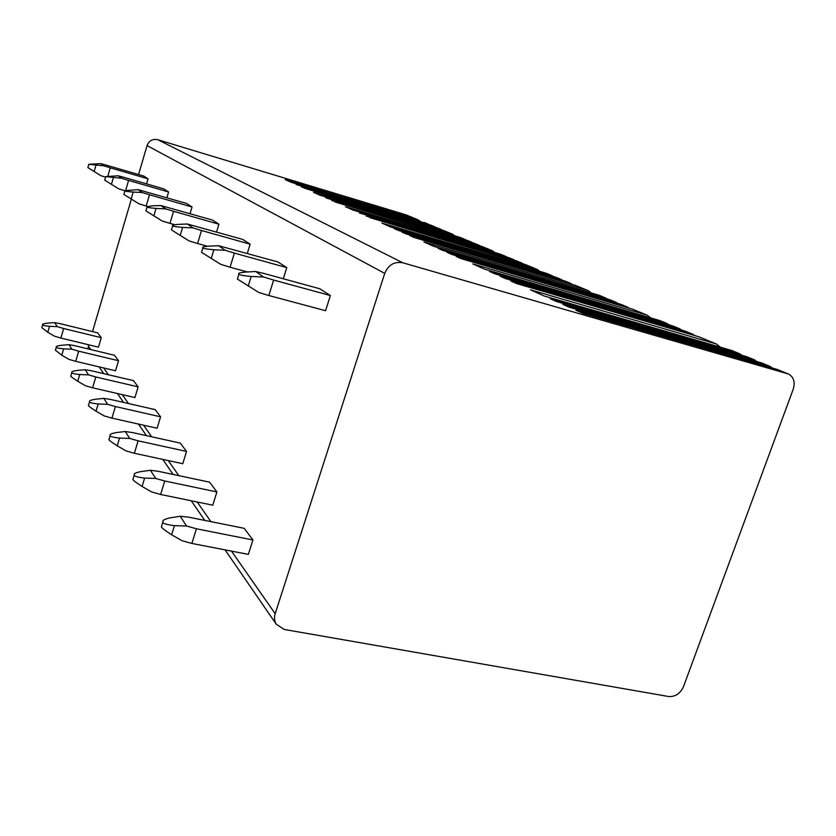 <?xml version="1.0" encoding="UTF-8"?>
<svg xmlns="http://www.w3.org/2000/svg" width="836" height="836" viewBox="0 0 836 836"><rect width="100%" height="100%" fill="white"/><g stroke="black" fill="none" stroke-linecap="round" stroke-linejoin="round"><path stroke-width="1.25" d="M793.218 389.242C795.329 382.031 793.719 376.952 788.379 373.995L402.774 262.765C394.383 261.302 388.374 264.834 384.727 273.372L275.18 613.718C274.02 617.553 274.365 621.043 276.225 624.189L284.198 629.456L668.654 696.524C675.289 696.921 680.243 693.608 683.503 686.586L793.218 389.242M429.61 224.811L296.163 184.537L430.822 225.177L436.078 227.517M434.762 226.786L430.822 225.177M442.693 230.276L437.332 227.894L301.42 186.898L434.062 226.525M441.345 229.524L304.095 188.1L443.989 230.663L455.306 235.951M452.987 234.373L443.989 230.663M465.986 239.984L460.27 237.445L319.979 195.237L313.5 192.332L452.276 234.111M464.565 239.19L325.789 197.85L467.439 240.423L473.27 243.025M471.817 242.21L467.439 240.423M480.721 246.139L474.775 243.485L331.735 200.525L471.086 241.949M479.247 245.303L334.766 201.884L482.278 246.61L492.383 250.769L494.922 252.545M492.383 250.769L482.278 246.61M507.055 257.122L500.68 254.269L352.802 209.993L345.435 206.68L491.631 250.497M505.477 256.224L359.428 212.971L508.8 257.645L515.31 260.571M513.712 259.651L508.8 257.645M523.775 264.103L517.129 261.114L366.22 216.022L512.938 259.369M522.145 263.152L369.679 217.579L525.656 264.667L537.088 269.38L539.868 271.386M537.088 269.38L525.656 264.667M553.777 276.622L546.619 273.393L390.349 226.859L381.895 223.066L536.294 269.098M552.032 275.598L394.132 228.562L397.957 230.287L555.898 277.259L563.224 280.572M561.437 279.517L555.898 277.259M572.911 284.616L565.418 281.22L405.784 233.798L401.844 232.032L560.632 279.224M571.092 283.54L409.776 235.595L413.82 237.414L575.199 285.295L588.251 290.677L591.313 292.966M588.251 290.677L575.199 285.295M607.417 299.016L599.297 295.327L433.685 246.338L423.883 241.938L587.426 290.385M605.463 297.846L438.074 248.313L442.526 250.309L609.998 299.779L618.316 303.572M616.32 302.36L609.998 299.779M629.529 308.254L621.002 304.367L451.628 254.405L447.041 252.347L615.463 302.057M627.491 307.011L456.289 256.495L461.012 258.617L632.329 309.08L647.398 315.297L650.774 317.931M647.398 315.297L632.329 309.08M669.615 324.995L660.335 320.742L484.274 269.077L472.779 263.904L646.51 314.984M667.421 323.636L489.436 271.386L494.672 273.748L672.813 325.935L682.343 330.314M680.096 328.914L672.813 325.935M695.458 335.79L685.666 331.286L505.404 278.566L499.991 276.141L679.187 328.59M693.169 334.348L510.9 281.032L516.481 283.55L698.927 336.803L716.525 344.077L720.277 347.149M716.525 344.077L698.927 336.803M742.598 355.499L731.866 350.524L544.1 295.954L530.442 289.82L715.595 343.742M740.132 353.9L550.245 298.724L556.504 301.535L746.611 356.659L757.656 361.789M755.117 360.138L746.611 356.659M773.206 368.289L761.836 363.002L569.337 307.303L562.868 304.388L754.156 359.804M770.614 366.596L575.931 310.26L582.64 313.27L777.574 369.554L787.397 373.64M788.379 373.995L777.574 369.554M138.567 174.546L147.052 145.589C149.048 140.657 152.601 138.692 157.722 139.696L405.899 214.8L418.01 219.805L285.275 179.646L291.012 182.227L427.614 223.849M420.142 221.226L418.01 219.805M428.314 224.1L424.448 222.522M87.999 348.894L88.668 344.787M92.524 331.61L131.346 199.187M248.355 554.383L252.921 539.972L196.418 528.78L191.872 543.442L248.355 554.383M161.682 525.938L163.051 521.455C161.776 523.148 165.57 524.559 174.431 525.656L186.532 526.011L180.2 516.251L188.727 517.181L244.185 528.321L252.921 539.972M201.549 252.273L202.97 247.571C201.967 248.292 205.604 249.023 213.87 249.765L225.166 250.277L218.593 245.7L277.918 261.961L286.769 267.625L283.3 278.764M216.911 491.944L212.783 505.195L160.637 494.484L164.755 481.013L216.911 491.944L209.585 482.163L158.317 471.316L150.407 470.281L140.584 471.64C135.599 472.758 133.541 473.74 134.397 474.587C133.217 475.977 136.623 477.147 144.628 478.098L142.089 486.458L151.588 491.923L160.637 494.484M171.474 229.869L172.77 225.542C171.819 226.128 175.1 226.755 182.603 227.413L193.001 227.894L187.452 224.027L242.639 239.378L250.142 244.175L247.299 253.433M186.543 451.43L182.77 463.708L134.366 453.279L138.118 440.833L186.543 451.43L180.304 443.111L132.652 432.599L125.264 431.512L116.12 432.609C111.418 433.55 109.464 434.386 110.268 435.117C109.171 436.267 112.264 437.259 119.548 438.085L117.239 445.828L126.017 450.897L134.366 453.279M218.938 224.205L173.554 211.299L169.959 223.369L162.09 220.955L145.892 210.839L147.084 206.805C146.185 207.297 149.174 207.83 156.039 208.425L165.674 208.875L160.92 205.562L212.49 220.077L218.938 224.205L216.566 232.021M160.575 416.809L157.116 428.231L111.94 418.136L115.399 406.557L160.575 416.809L155.214 409.64L110.697 399.472L103.779 398.364L95.22 399.274C90.769 400.068 88.919 400.778 89.671 401.416C88.647 402.388 91.479 403.245 98.167 403.976L96.035 411.166L104.197 415.9L111.94 418.136M192.04 206.983L149.508 194.788L146.196 206.022L138.86 203.765L123.864 194.422L124.961 190.66C124.115 191.078 126.853 191.559 133.196 192.081L142.162 192.52L138.044 189.647L186.449 203.409L192.04 206.983L190.033 213.682M138.139 386.869L134.93 397.56L92.597 387.8L95.785 376.973L138.139 386.869L133.467 380.641L91.709 370.829L85.199 369.7L77.163 370.452C72.931 371.132 71.175 371.748 71.886 372.313C70.924 373.138 73.537 373.88 79.713 374.538L77.748 381.258L85.366 385.699L92.597 387.8M104.709 180.116L105.723 176.626L121.722 178.287L118.116 175.779L124.24 177.42L163.72 188.852L168.611 191.987L166.886 197.787M118.534 360.724L115.556 370.766L75.721 361.34L78.688 351.183L118.534 360.724L114.438 355.258L75.115 345.79L68.97 344.662L61.394 345.299C57.37 345.885 55.698 346.417 56.367 346.919C55.469 347.64 57.893 348.288 63.63 348.873L61.801 355.185L68.939 359.365L75.721 361.34M87.884 167.576L88.825 164.295L103.789 165.81L100.613 163.595L106.402 165.173L143.698 176.041L148.024 178.81L146.54 183.878M101.271 337.702L98.491 347.17L60.882 338.068L63.651 328.506L101.271 337.702L97.645 332.864L60.495 323.741L54.674 322.623L47.506 323.145C43.681 323.657 42.082 324.128 42.72 324.577C41.873 325.194 44.13 325.779 49.491 326.312L47.777 332.247L54.497 336.197L60.882 338.068M325.57 310.72L330.387 295.547L273.644 280.06L268.837 295.516L325.57 310.72M237.414 278.973L238.991 273.832C237.936 274.72 242.001 275.598 251.197 276.455L263.559 276.998L255.659 271.501L264.092 273.497L319.78 288.765L330.387 295.547M237.393 279.046L258.773 292.464L268.837 295.516M263.559 276.998L273.644 280.06M161.536 526.398C160.596 527.025 163.95 529.815 171.631 534.768L181.997 540.693L191.872 543.442M186.532 526.011L196.418 528.78M255.659 271.501L245.126 272.108C239.942 272.693 237.905 273.267 238.991 273.832M180.2 516.251L169.593 517.944C164.316 519.292 162.132 520.462 163.051 521.455M286.769 267.625L234.383 253.099L230.067 267.227L247.466 271.972M225.166 250.277L234.383 253.099M201.539 252.326L220.861 264.416L230.067 267.227M164.755 481.013L155.695 478.443L144.628 478.098M202.97 247.571C201.978 247.09 203.921 246.62 208.822 246.15L218.593 245.7M133.133 478.788L133.028 479.122C132.13 479.561 135.15 482.006 142.089 486.458M155.695 478.443L150.407 470.281M250.142 244.175L201.507 230.506L197.578 243.516L207.401 246.244M193.001 227.894L201.507 230.506M171.464 229.91L189.093 240.925L197.578 243.516M138.118 440.833L129.758 438.44L119.548 438.085M172.77 225.542C171.85 225.124 173.71 224.727 178.34 224.361L187.452 224.027M109.098 439.046L109.025 439.297C108.178 439.611 110.916 441.784 117.239 445.828M129.758 438.44L125.264 431.512M169.959 223.369L174.661 224.685M165.674 208.875L173.554 211.299M115.399 406.557L107.635 404.31L98.167 403.976M147.084 206.805L152.392 205.802L160.92 205.562M88.585 405.105L88.522 405.293C87.728 405.512 90.236 407.466 96.035 411.166M107.635 404.31L103.779 398.364M146.196 206.022L147.512 206.398M142.162 192.52L149.508 194.788M95.785 376.973L88.543 374.862L79.713 374.538M124.961 190.66L138.044 189.647M70.872 375.782L70.83 375.928C70.067 376.064 72.377 377.841 77.748 381.258M88.543 374.862L85.199 369.7M168.611 191.987L128.598 180.419L125.734 190.211M121.722 178.287L128.598 180.419M104.699 180.137L118.649 188.821L124.93 190.765M78.688 351.183L71.906 349.197L63.63 348.873M105.723 176.626L118.116 175.779M55.416 350.2L61.801 355.185M71.906 349.197L68.97 344.662M148.024 178.81L110.258 167.817L107.875 176.03M87.874 167.597L100.926 175.706L105.566 177.148M103.789 165.81L110.258 167.817M63.651 328.506L57.266 326.625L49.491 326.312M100.613 163.595L88.825 164.295M41.831 327.67L47.777 332.247M57.266 326.625L54.674 322.623M437.332 227.894L440.645 229.273M460.27 237.445L463.834 238.929M474.775 243.485L478.505 245.032M500.68 254.269L504.714 255.941M517.129 261.114L521.361 262.88M546.619 273.393L551.227 275.316M565.418 281.22L570.277 283.237M599.297 295.327L604.616 297.543M621.002 304.367L626.624 306.707M660.335 320.742L666.522 323.313M685.666 331.286L692.25 334.024M731.866 350.524L739.181 353.565M761.836 363.002L769.642 366.252M405.899 214.8L417.331 219.565M157.722 139.696L402.774 262.765M147.052 145.589L384.727 273.372M88.313 346L90.8 349.563M103.622 367.945L108.367 374.737M122.255 394.634L128.472 403.537M143.593 425.21L151.682 436.8M168.297 460.584L178.81 475.653M197.202 501.997L210.912 521.643M231.488 551.123L275.18 613.718M251.197 276.455L248.24 286.058M174.431 525.656L171.631 534.768M213.87 249.765L211.205 258.543M182.603 227.413L180.189 235.501M156.039 208.425L153.824 215.918M133.196 192.081L131.147 199.062M113.33 177.88L111.428 184.411M95.9 165.413L94.123 171.558M133.028 479.122L134.397 474.587M109.025 439.297L110.268 435.117M88.522 405.293L89.671 401.416M70.83 375.928L71.886 372.313M55.385 350.315L56.367 346.919M41.8 327.764L42.72 324.577M99.087 366.868L103.758 373.65M117.427 393.516L123.55 402.409M138.452 424.061L146.415 435.629M162.78 459.403L173.136 474.451M191.266 500.774L204.778 520.41M225.062 549.879L276.225 624.189"/></g></svg>
